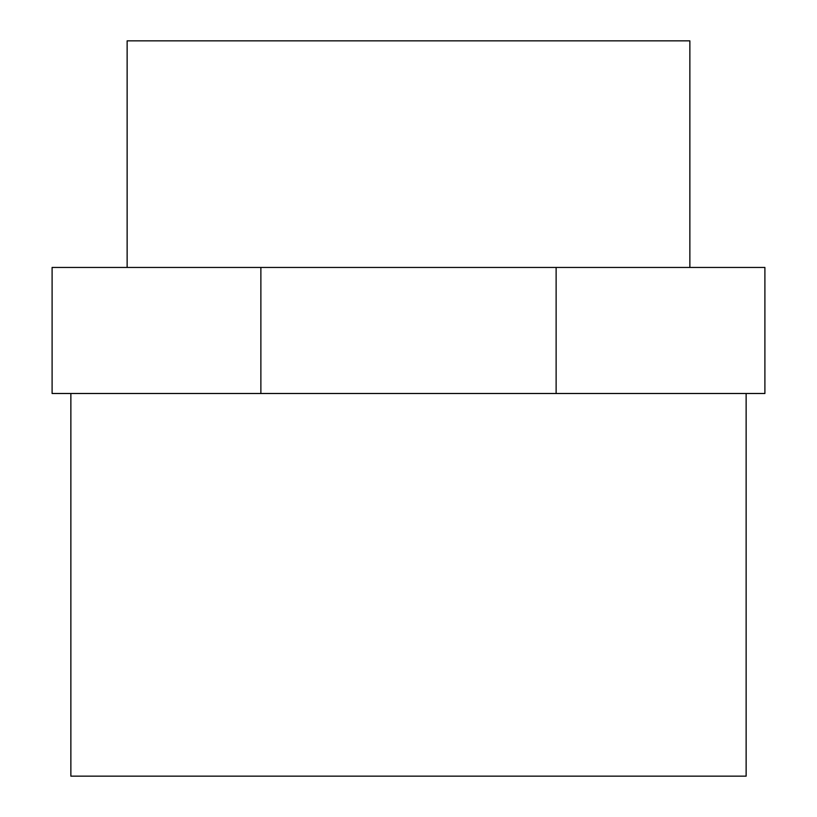 <?xml version="1.0" encoding="UTF-8"?>
<svg xmlns="http://www.w3.org/2000/svg" width="817" height="817" viewBox="0 0 817 817"><rect width="100%" height="100%" fill="white"/><g stroke="black" fill="none" stroke-linecap="round" stroke-linejoin="round"><path stroke-width="1.23" d="M70.865 393.498L70.865 776.15L746.135 776.15L746.135 393.498M689.865 267.445L689.865 40.85L127.135 40.85L127.135 267.445M556.122 393.498L764.896 393.498L764.896 267.445L556.122 267.445L556.122 393.498L52.104 393.498L52.104 267.445L260.878 267.445L260.878 393.498M556.122 267.445L260.878 267.445"/></g></svg>
